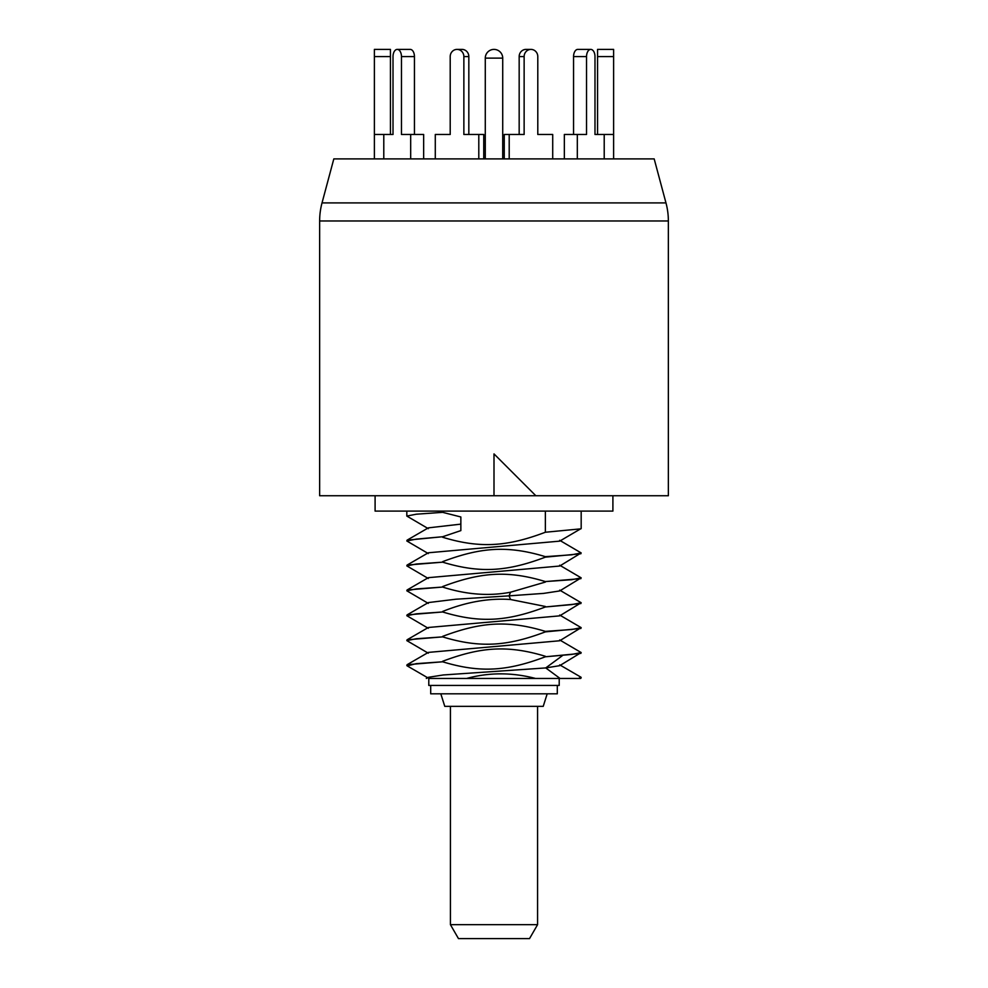 <?xml version="1.0" encoding="UTF-8"?>
<svg xmlns="http://www.w3.org/2000/svg" width="988" height="988" viewBox="0 0 988 988"><rect width="100%" height="100%" fill="white"/><g stroke="black" fill="none" stroke-linecap="round" stroke-linejoin="round"><path stroke-width="1.48" d="M654.18 158.895L333.821 158.895L322.026 202.911L665.974 202.911L654.18 158.895M668.357 220.966L319.643 220.966L319.643 495.741L668.357 495.741L668.357 220.966A69.74 69.74 0 0 0 665.974 202.911M319.643 220.966A69.74 69.74 0 0 1 322.026 202.911M535.842 495.741L494 453.9L535.842 495.741M494 495.741L494 453.9M375.094 495.741L375.094 511.092L612.906 511.092L612.906 495.741M442.636 511.092L442.636 512.34L416.294 514.205L406.821 516.069L428.323 528.679M442.636 536.743L416.294 539.115L406.821 540.979L407.093 540.164L442.636 536.743L460.853 530.605L460.853 516.971L442.636 512.34M442.636 537.25C480.501 548.797 507.857 546.426 545.364 532.248L545.364 511.092M442.636 562.16L416.294 564.024L406.821 565.889L407.093 565.074L442.636 562.16C480.662 573.695 507.684 571.348 545.364 557.158L545.364 556.664C507.338 545.117 480.316 547.463 442.636 561.653M545.364 556.664L571.706 554.799L581.179 552.934L559.677 540.312M460.853 524.134L428.31 527.864L407.093 540.164M581.179 511.092L581.179 528.518L559.69 541.14L428.323 552.774L407.093 565.074M581.179 552.934L559.69 566.038L428.323 577.671L407.093 589.984L442.636 587.057C466.361 594.64 488.986 596.357 510.524 592.207L509.079 595.85L455.913 599.21L428.323 602.581L407.093 614.894L442.636 611.967C480.687 623.514 507.647 621.168 545.364 606.978L571.706 604.607L581.179 602.742L559.69 590.132M580.907 578.647L545.364 581.574L571.706 579.709L581.179 577.844L559.677 590.947L543.647 593.393L509.079 595.85L510.524 599.506L545.364 606.471M442.636 587.057L416.294 588.922L406.821 590.787L407.093 589.984M545.364 581.574C507.35 570.027 480.304 572.373 442.636 586.563M581.179 577.844L559.677 565.222M545.364 582.068L510.524 592.207M580.907 528.839L545.364 532.248M406.821 540.979L428.323 553.589M580.907 553.737L545.364 557.158M406.821 565.889L428.31 578.499M581.179 602.742L559.677 615.857L428.323 627.491L407.093 639.792L442.636 636.877C480.501 648.424 507.844 646.053 545.364 631.875L545.364 631.381C507.301 619.834 480.341 622.181 442.636 636.383M545.364 631.381L571.706 629.517L581.179 627.652L559.677 640.767L428.323 652.401L407.093 664.702L442.636 661.787C480.687 673.334 507.671 670.976 545.364 656.785L571.706 654.427L581.179 652.562L559.69 639.952M581.179 652.562L559.677 665.677L545.746 667.925L443.266 674.965L428.323 677.311L426.322 678.46M406.821 590.787L428.323 603.409M580.907 603.557L545.364 606.978M442.636 611.967L416.294 613.832L406.821 615.697L428.323 628.319M580.907 628.467L545.364 631.875M442.636 636.877L416.294 638.742L406.821 640.607L428.31 653.216M580.907 653.377L545.364 656.785M451.034 678.46L447.231 678.46M442.636 661.787L416.294 663.652L407.217 665.887M406.821 665.517L407.093 664.702M580.487 678.46L578.437 678.46L580.907 677.163L559.69 664.85M579.882 678.46L567.581 678.46M581.179 677.472L580.907 678.274M429.138 678.46L578.437 678.46M552.663 678.46L544.437 678.46M454.06 678.46L443.649 678.46M429.768 678.46L428.792 678.46L428.792 685.437L559.208 685.437L559.208 678.472M535.545 678.46C512.093 672.322 489.109 672.322 466.62 678.46M545.364 656.291C507.326 644.744 480.329 647.091 442.636 661.281M406.821 640.607L407.093 639.792M581.179 627.652L559.69 615.042M406.821 615.697L407.093 614.894M510.524 599.506C488.776 597.999 466.151 601.988 442.636 611.473M430.694 685.437L430.694 693.811L557.306 693.811L557.306 685.437M547.191 693.811L543.227 706.358L444.773 706.358L440.809 693.811M450.417 706.358L450.417 924.657L537.583 924.657L537.583 706.358M450.417 924.657L458.469 938.6L529.531 938.6L537.583 924.657M468.831 134.479L468.831 56.588A7.188 6.83 -90 0 0 462.001 49.4L457.036 49.4A7.188 6.83 90 0 1 463.866 56.588L463.866 134.479L478.797 134.479L478.797 158.895M435.288 158.895L435.288 134.479L450.207 134.479L450.207 56.588A7.188 6.83 90 0 1 457.036 49.4M613.61 158.895L613.61 49.4L597.567 49.4L597.567 134.479M613.61 134.479L604.211 134.479L604.211 158.895M390.433 134.479L390.433 49.4L374.39 49.4L374.39 158.895M374.39 134.479L393.014 134.479L383.789 134.479L383.789 158.895M393.014 134.479L393.014 56.588A7.188 4.224 90 0 1 397.238 49.4A7.188 4.224 90 0 1 401.461 56.588L401.461 134.479L423.654 134.479L423.654 158.895M414.441 134.479L414.441 56.588A7.188 4.224 -90 0 0 410.218 49.4L397.238 49.4M410.687 134.479L410.687 158.895M478.797 134.479L483.75 134.479L483.75 158.895M450.207 134.479L440.24 134.479M509.203 158.895L509.203 134.479L524.134 134.479L524.134 56.588A7.188 6.83 -90 0 1 530.964 49.4A7.188 6.83 -90 0 1 537.793 56.588L537.793 134.479L547.76 134.479M530.964 49.4L525.999 49.4A7.188 6.83 90 0 0 519.169 56.588L519.169 134.479M504.251 158.895L504.251 134.479L509.203 134.479M537.793 134.479L552.712 134.479L552.712 158.895M577.313 158.895L577.313 134.479L586.539 134.479L586.539 56.588A7.188 4.224 -90 0 1 590.762 49.4L577.782 49.4A7.188 4.224 90 0 0 573.559 56.588L573.559 134.479M564.346 158.895L564.346 134.479L577.313 134.479M594.986 134.479L604.211 134.479L594.986 134.479L594.986 56.588A7.188 4.224 -90 0 0 590.762 49.4M562.32 655.711L545.746 667.925L560.072 678.472M468.831 56.588L463.866 56.588M613.61 56.588L597.567 56.588M390.433 56.588L374.39 56.588M414.441 56.588L401.461 56.588M524.134 56.588L519.169 56.588M586.539 56.588L573.559 56.588M502.719 158.895L502.719 58.119L485.281 58.119L485.281 158.895M406.821 516.069L406.821 511.092M428.323 678.126L407.093 665.826M502.719 58.119A8.719 8.719 0 0 0 494 49.4A8.719 8.719 0 0 0 485.281 58.119"/></g></svg>
